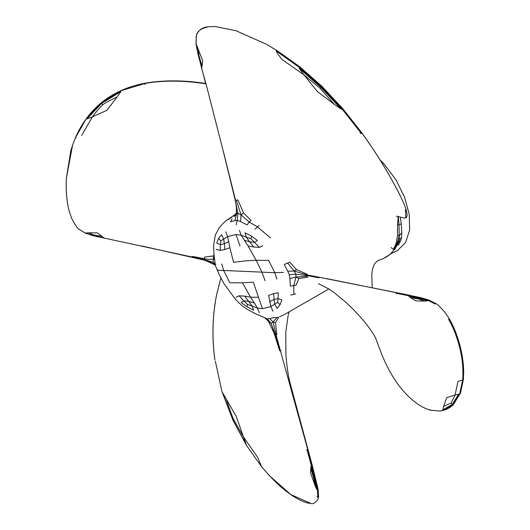 <?xml version="1.0" encoding="UTF-8"?>
<svg xmlns="http://www.w3.org/2000/svg" width="530" height="530" viewBox="0 0 530 530"><rect width="100%" height="100%" fill="white"/><g stroke="black" fill="none" stroke-linecap="round" stroke-linejoin="round"><path stroke-width="0.79" d="M314.648 479.756L313.773 478.444L314.793 484.837L310.527 472.833L311.044 466.175L316.794 489.601L314.793 484.837M261.164 465.731L257.858 457.635L243.502 436.978L246.311 444.789L233.114 420.317L222.395 392.432L226.244 399.077C228.98 407.709 231.464 414.526 233.69 419.528L233.114 420.317M313.773 478.444L310.673 467.891M318.007 488.839L312.296 465.512L289.599 381.136C288.307 376.134 287.081 367.608 285.928 355.564L285.756 332.575L288.115 315.502L289.029 311.918M226.244 399.077L236.307 416.54L243.502 436.978L233.69 419.528M280.873 350.409L280.43 350.8L276.084 334.973L274.878 334.841L268.485 321.173L264.728 317.848M275.461 322.73L273.082 321.995L276.885 317.609L278.681 317.284L275.461 322.73L276.852 334.662L276.084 334.973L273.082 321.995L271.121 323.34L264.702 317.834M273.082 321.995L269.73 318.616L267.345 318.894L271.121 323.34L275.467 335.099L280.026 350.847L280.43 350.8L312.17 465.578L318.132 489.839M452.328 404.397L451.09 403.052L455.078 395.035L458.642 394.161L452.328 404.397L442.749 409.928L443.603 406.404L446.71 397.639L455.078 395.035L457.953 381.481L462.69 380.003L459.57 394.121L452.971 404.721L443.027 410.465L439.887 411.028C445.101 410.458 449.625 408.285 453.468 404.516L460.537 392.876L463.352 379.579L462.948 379.348L463.352 379.579M451.09 403.052L443.603 406.404M391.047 247.596L393.499 249.325L396.261 243.124L397.553 235.075L399.209 235.77L401.773 232.723L401.581 237.513L400.561 240.805L399.295 241.296L399.209 235.77L396.977 243.667L393.956 249.69C391.478 253.486 388.159 256.334 383.992 258.236L392.213 253.009L397.679 250.412L405.629 242.389L409.617 229.98L409.253 214.398L404.575 197.173L396.036 179.981L384.475 164.512L380.089 159.961M259.316 312.654L257.295 307.937L247.43 304.412L247.02 306.804L241.203 302.55L243.747 300.815L239.09 295.813L235.896 297.303M247.43 304.412L243.747 300.815L248.934 301.431L254.327 302.941L257.295 307.937L262.469 308.705L258.488 297.284L250.557 297.191L254.327 302.941M399.295 241.296L394.499 249.882L394.134 249.789M277.594 302.372L278.025 298.516L281.887 299.94L280.105 304.624L277.594 302.372L270.79 306.612L262.469 308.705M398.196 217.134L397.493 225.058L399.03 224.634L398.295 216.889M399.209 235.77L399.03 224.634L401.223 223.938L400.316 217.134M214.491 259.428L213.61 258.998L213.067 262.251L215.312 265.073L215.743 264.735M298.986 278.442L296.031 285.147L290.4 286.213L289.85 278.568L295.959 277.091L306.757 276.289L307.784 277.203L298.986 278.442L295.959 277.091L293.819 285.319L293.839 294.362L290.712 295.091M215.312 265.073L204.958 260.29L192.86 257.288M192.416 256.407L204.448 258.753L204.613 257.077L213.252 255.944L213.61 258.998C211.629 259.548 208.575 259.468 204.448 258.753L204.958 260.29L205.58 259.905M419.495 298.483L427.611 300.861L424.252 301.093L418.687 298.973L410.717 297.714L408.915 296.257L419.495 298.483L418.687 298.973M294.216 271.042L287.604 263.046L289.665 262.078L296.542 269.618L294.216 271.042L287.764 271.247L289.294 274.759L295.919 274.215L294.216 271.042L306.313 274.712L409.345 295.183M295.959 277.091L295.919 274.215L306.459 275.481L306.313 274.712L307.069 274.215L296.542 269.618M94.049 235.095L102.025 236.347L103.781 237.831L93.306 235.539L85.449 233.001L88.735 232.809L94.049 235.095L93.306 235.539M213.61 258.998L214.305 257.812M265.113 280.741L261.899 272.195L256.175 260.263L245.264 260.899L233.558 262.304L229.907 247.762L224.833 249.531L224.395 243.674L220.387 244.694L220.805 240.845L218.545 238.434L216.77 243.118L220.387 244.694L220.162 250.445L216.114 249.272M229.907 247.762L227.628 236.599L220.805 240.845M262.761 245.754L259.342 247.384L250.995 238.791L241.19 235.227L235.956 234.498L227.628 236.599L225.694 231.795M259.342 247.384L253.81 247.006L249.55 241.733L254.678 242.389L257.454 240.501L251.651 236.241L250.995 238.791M236.155 224.746L237.307 220.334L234.916 220.612L236.446 214.12L234.061 216.724M270.631 237.99L257.302 226.767L249.16 222.017L241.084 214.915L240.554 221.613L237.307 220.334L237.864 213.12L236.446 214.12L236.367 212.53L234.267 216.565M240.554 221.613L247.172 224.886L249.16 222.017L251.101 220.533L243.528 212.868L241.084 214.915L237.864 213.12L235.181 199.982M236.446 214.12C236.797 210.39 236.38 205.693 235.194 200.022L231.438 183.864M241.084 214.915L236.327 200.207L235.525 200.082L223.11 150.493M86.88 118.972L101.687 103.317L102.721 104.788C99.686 107.603 96.241 111.625 92.399 116.852L86.88 118.972M81.66 135.428L92.399 116.852L106.861 110.353L117.024 97.083C110.77 99.839 106.007 102.409 102.721 104.788M117.024 97.083L120.866 91.657L101.687 103.317M334.384 104.41L320.12 88.311L320.902 87.397L341.214 109.153L334.384 104.41L317.265 91.451L303.975 74.902L281.748 59.274L276.686 52.304L276.236 50.959L298.907 67.138L321.379 86.933L342.493 109.538L361.46 133.553L359.976 132.931M320.12 88.311L303.975 74.902L299.212 68.343L320.902 87.397M201.658 67.913L198.154 54.265L198.955 55.623L202.069 66.17L201.658 67.913M202.069 66.17L202.732 60.897L198.194 49.065L198.955 55.623M310.924 503.5L290.778 494.523C281.894 488.567 272.241 479.372 261.82 466.937M306.578 450.023L307.042 449.731L315.204 479.994L317.477 490.263L317.861 497.312L317.119 496.511M215.339 361.182L221.971 391.61L233.054 420.462L246.715 445.783L261.721 466.884L269.167 475.456L290.692 494.49C296.694 498.77 302.458 501.632 307.97 503.083L310.951 503.5C312.846 504.262 315.125 503.01 317.781 499.744L318.556 496.776L318.152 489.468L312.289 465.506M220.871 277.932L216.637 294.634C212.437 315.953 211.861 337.703 214.902 359.89M274.527 334.37L279.621 350.767M267.345 318.894L255.99 313.959L248.1 309.805C243.899 307.393 239.633 303.829 235.293 299.099L224.197 284.02L219.817 275.825L215.471 265.841L213.974 254.493L213.564 245.642L215.332 235.042L219.36 227.562C223.362 222.852 226.515 219.97 228.821 218.91L236.042 213.875M276.885 317.609L274.096 317.49L269.73 318.616M430.532 410.193L430.373 409.69L430.532 410.193L439.887 411.028L430.446 410.193C421.072 407.504 411.783 400.799 402.575 390.067C394.857 381.13 387.927 369.264 381.779 354.471L375.624 338.087C374.346 335.397 371.702 331.31 367.694 325.837C364.13 321.048 358.909 315.158 352.033 308.175L345.626 302.034L333.403 292.03L329.15 289.161L318.384 283.596M460.232 393.697L463.372 379.513L463.671 372.371C463.677 364.627 462.544 356.074 460.278 346.726C457.536 335.987 453.865 326.659 449.255 318.742L445.14 312.574C440.211 306.93 437.151 303.955 435.965 303.637L429.022 300.053L420.568 297.602L326.619 278.601M462.69 380.003C463.472 369.344 462.438 358.419 459.589 347.236C456.714 336.159 453.031 326.825 448.552 319.219M384.482 258.017L383.992 258.236C379.579 260.455 376.89 259.707 373.855 265.291L372.51 269.121L371.755 274.514L372.252 287.737M258.488 297.284L253.314 282.205L242.468 282.801L250.557 297.191L244.708 296.137L252.114 305.995L253.678 310.222L247.02 306.804M272.957 311.262L270.79 306.612L268.624 295.376L273.666 293.627L274.043 299.516L278.025 298.516L278.283 292.745L273.666 293.627M400.561 240.805L398.461 245.112L396.261 243.124M280.105 304.624L277.064 308.38L274.779 304.24L274.043 299.516L269.631 301.524M244.708 296.137L239.09 295.813M295.806 293.832L293.839 294.362M401.581 237.513L399.448 239.58L397.195 244.211M242.468 282.801L229.841 282.768L223.66 270.472C219.851 270.472 217.611 270.161 216.936 269.545M397.493 225.058L397.553 235.075M401.773 232.723L401.223 223.938M276.826 279.184L274.812 272.698L223.66 270.472L221.692 263.96M424.252 301.093L415.858 300.848L410.717 297.714M204.958 260.29L142.504 246.112M215.041 263.675L213.067 262.251L204.54 259.693L93.359 235.751L85.145 233.134L78.877 229.099C77.771 228.841 75.426 225.389 71.835 218.744L69.337 211.569C66.78 202.334 65.78 191.29 66.329 178.444L70.742 151.11L72.603 145.107L75.373 137.893L86.165 118.872L101.528 102.674L121.469 90.55L145.823 83.25L144.942 84.422M435.216 304.061L428.26 300.464L419.806 298.032L396.248 293.229L396.513 293.911M428.916 300.046L435.879 303.644M283.523 272.36L274.812 272.698L268.611 260.416L256.175 260.263L248.007 245.92L241.19 235.227L239.414 230.351M398.441 216.657L397.871 217.505M404.807 218.009L403.668 217.943M289.294 274.759L289.85 278.568M306.757 276.289L306.459 275.481L319.047 277.806L319.053 277.349M93.366 235.751L85.191 233.147L78.924 229.106M102.025 236.347L97.401 232.882L88.735 232.809M214.047 255.248L213.252 255.944M224.833 249.531L220.162 250.445M287.604 263.046L284.338 264.47L287.764 271.247M405.457 209.589L405.828 217.85C406.351 218.015 406.801 216.982 407.179 214.743L405.94 209.012C403.681 202.354 398.739 192.231 391.113 178.63C383.521 164.856 373.816 149.679 361.997 133.109L343.082 109.107L322.021 86.509L299.569 66.714M253.81 247.006L248.007 245.92M228.827 241.653L224.395 243.674L223.633 238.97L221.593 234.677L218.545 238.434M69.357 211.543C66.84 202.685 65.833 191.641 66.343 178.405L72.603 145.107L75.386 137.86C81.574 123.497 90.352 111.691 101.707 102.442C114.142 92.478 128.989 85.993 146.26 82.978C164.525 80.03 184.155 80.169 205.136 83.395L205.229 83.415M240.01 245.874L235.956 234.498M251.651 236.241L245.032 232.802L246.344 237.182L249.55 241.733L244.191 240.203M259.117 225.469L255.043 229.145M228.006 219.758L231.749 217.247M234.916 220.612L230.49 221.778L232.094 218.857M76.141 137.866L75.373 137.893M243.528 212.868L237.877 199.909L236.327 200.207M204.514 83.641C183.499 80.427 163.936 80.295 145.823 83.25M236.367 212.55C236.923 207.369 235.022 199.519 235.188 200.002L223.09 150.566L206.077 84.091L201.519 67.946M198.194 49.065L196.266 44.255L198.154 54.265M196.63 36.914L196.272 35.861L195.974 43.347L197.968 53.795M205.845 84.237L197.968 53.881L196.08 44.354L196.272 35.861C197.186 31.376 200.757 28.507 206.985 27.262M214.869 360.022C211.815 337.729 212.391 315.966 216.591 294.72L220.858 277.906M266.351 319.007L268.624 321.657L273.758 332.211L276.057 339.114M279.555 316.781L284.133 314.694L328.845 288.969M215.299 265.132C215.975 265.02 207.283 260.561 205.05 260.343M398.646 216.538L398.229 217.042M405.828 217.85L404.317 218.069L396.38 216.16M196.425 35.325C198.372 30.329 202.069 27.507 207.522 26.845L214.948 26.5L235.89 30.7L266.192 44.136L277.005 50.562L299.695 66.754L322.088 86.496L343.062 109.008L361.97 133.01C373.829 149.645 383.541 164.817 391.087 178.537C398.328 191.33 403.27 201.466 405.927 208.933L407.179 214.743"/></g></svg>
